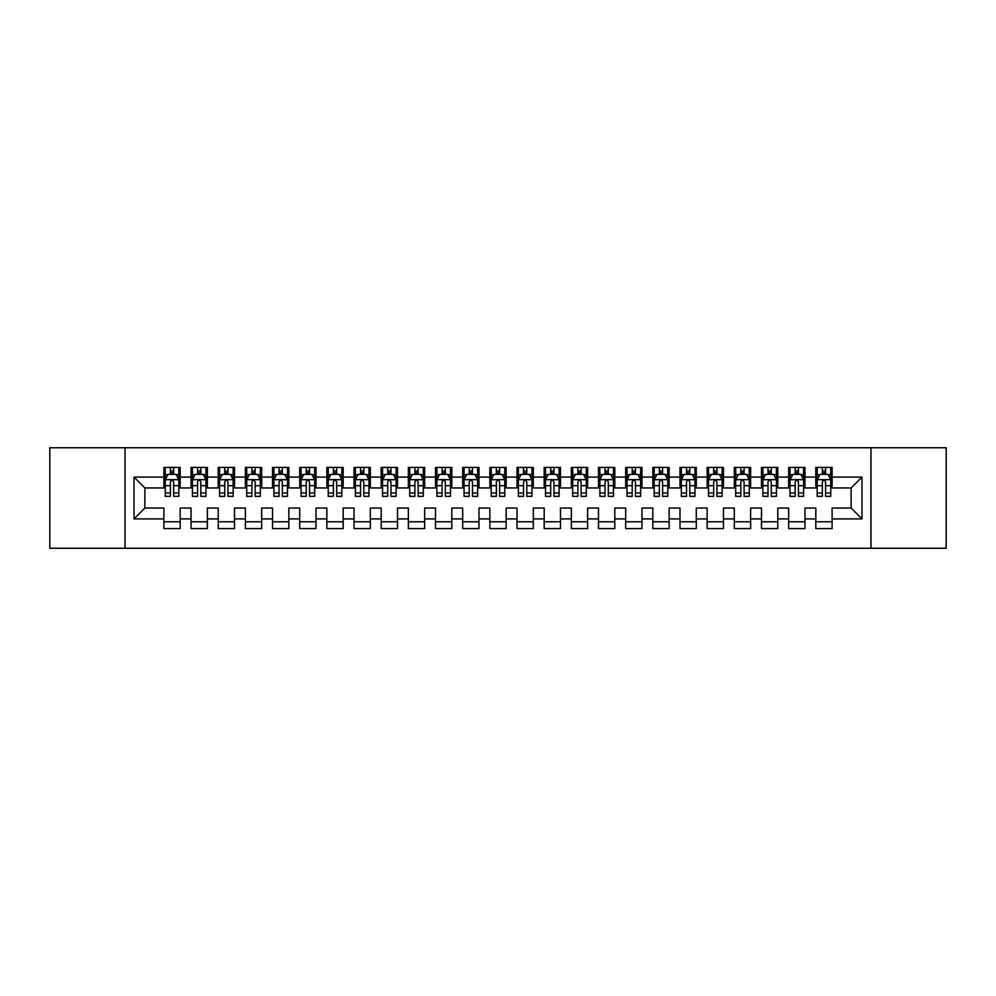 <?xml version="1.0" encoding="UTF-8"?>
<svg xmlns="http://www.w3.org/2000/svg" width="996" height="996" viewBox="0 0 996 996"><rect width="100%" height="100%" fill="white"/><g stroke="black" fill="none" stroke-linecap="round" stroke-linejoin="round"><path stroke-width="1.49" d="M870.952 548.248L946.2 548.248L946.2 447.752L870.952 447.752L870.952 548.248L125.048 548.248L125.048 447.752L49.8 447.752L49.8 548.248L125.048 548.248M870.952 447.752L125.048 447.752M134.012 518.916L134.012 477.084L163.892 477.084L163.892 487.953L144.868 487.953L144.868 508.047L134.012 518.916L163.892 518.916L163.892 528.565L180.189 528.565L180.189 518.916L191.045 518.916L191.045 528.565L207.355 528.565L207.355 518.916L218.211 518.916L218.211 528.565L234.508 528.565L234.508 518.916L245.377 518.916L245.377 528.565L261.674 528.565L261.674 518.916L272.543 518.916L272.543 528.565L288.84 528.565L288.84 518.916L299.709 518.916L299.709 528.565L316.006 528.565L316.006 518.916L326.875 518.916L326.875 528.565L343.172 528.565L343.172 518.916L354.028 518.916L354.028 528.565L370.325 528.565L370.325 518.916L381.194 518.916L381.194 528.565L397.491 528.565L397.491 518.916L408.36 518.916L408.36 528.565L424.657 528.565L424.657 518.916L435.526 518.916L435.526 528.565L451.823 528.565L451.823 518.916L462.692 518.916L462.692 528.565L478.989 528.565L478.989 518.916L489.845 518.916L489.845 528.565L506.155 528.565L506.155 518.916L517.011 518.916L517.011 528.565L533.308 528.565L533.308 518.916L544.177 518.916L544.177 528.565L560.474 528.565L560.474 518.916L571.343 518.916L571.343 528.565L587.64 528.565L587.64 518.916L598.509 518.916L598.509 528.565L614.806 528.565L614.806 518.916L625.675 518.916L625.675 528.565L641.972 528.565L641.972 518.916L652.828 518.916L652.828 528.565L669.125 528.565L669.125 518.916L679.994 518.916L679.994 528.565L696.291 528.565L696.291 518.916L707.16 518.916L707.16 528.565L723.457 528.565L723.457 518.916L734.326 518.916L734.326 528.565L750.623 528.565L750.623 518.916L761.492 518.916L761.492 528.565L777.789 528.565L777.789 518.916L788.645 518.916L788.645 528.565L804.955 528.565L804.955 518.916L815.811 518.916L815.811 528.565L832.108 528.565L832.108 508.047L851.132 508.047L851.132 487.953L832.108 487.953L832.108 477.084L861.988 477.084L861.988 518.916L832.108 518.916M832.108 477.084L832.108 467.435L815.811 467.435L815.811 477.084L804.955 477.084L804.955 467.435L788.645 467.435L788.645 477.084L777.789 477.084L777.789 467.435L761.492 467.435L761.492 477.084L750.623 477.084L750.623 467.435L734.326 467.435L734.326 477.084L723.457 477.084L723.457 467.435L707.16 467.435L707.16 477.084L696.291 477.084L696.291 467.435L679.994 467.435L679.994 477.084L669.125 477.084L669.125 467.435L652.828 467.435L652.828 477.084L641.972 477.084L641.972 467.435L625.675 467.435L625.675 477.084L614.806 477.084L614.806 467.435L598.509 467.435L598.509 477.084L587.64 477.084L587.64 467.435L571.343 467.435L571.343 477.084L560.474 477.084L560.474 467.435L544.177 467.435L544.177 477.084L533.308 477.084L533.308 467.435L517.011 467.435L517.011 477.084L506.155 477.084L506.155 467.435L489.845 467.435L489.845 477.084L478.989 477.084L478.989 467.435L462.692 467.435L462.692 477.084L451.823 477.084L451.823 467.435L435.526 467.435L435.526 477.084L424.657 477.084L424.657 467.435L408.36 467.435L408.36 477.084L397.491 477.084L397.491 467.435L381.194 467.435L381.194 477.084L370.325 477.084L370.325 467.435L354.028 467.435L354.028 477.084L343.172 477.084L343.172 467.435L326.875 467.435L326.875 477.084L316.006 477.084L316.006 467.435L299.709 467.435L299.709 477.084L288.84 477.084L288.84 467.435L272.543 467.435L272.543 477.084L261.674 477.084L261.674 467.435L245.377 467.435L245.377 477.084L234.508 477.084L234.508 467.435L218.211 467.435L218.211 477.084L207.355 477.084L207.355 467.435L191.045 467.435L191.045 477.084L180.189 477.084L180.189 467.435L163.892 467.435L163.892 477.084M804.955 518.916L804.955 508.047L815.811 508.047L815.811 518.916M861.988 477.084L851.132 487.953M777.789 518.916L777.789 508.047L788.645 508.047L788.645 518.916M815.811 477.084L815.811 487.953L804.955 487.953L804.955 477.084M750.623 518.916L750.623 508.047L761.492 508.047L761.492 518.916M788.645 477.084L788.645 487.953L777.789 487.953L777.789 477.084M723.457 518.916L723.457 508.047L734.326 508.047L734.326 518.916M761.492 477.084L761.492 487.953L750.623 487.953L750.623 477.084M696.291 518.916L696.291 508.047L707.16 508.047L707.16 518.916M734.326 477.084L734.326 487.953L723.457 487.953L723.457 477.084M669.125 518.916L669.125 508.047L679.994 508.047L679.994 518.916M707.16 477.084L707.16 487.953L696.291 487.953L696.291 477.084M641.972 518.916L641.972 508.047L652.828 508.047L652.828 518.916M679.994 477.084L679.994 487.953L669.125 487.953L669.125 477.084M614.806 518.916L614.806 508.047L625.675 508.047L625.675 518.916M652.828 477.084L652.828 487.953L641.972 487.953L641.972 477.084M587.64 518.916L587.64 508.047L598.509 508.047L598.509 518.916M625.675 477.084L625.675 487.953L614.806 487.953L614.806 477.084M560.474 518.916L560.474 508.047L571.343 508.047L571.343 518.916M598.509 477.084L598.509 487.953L587.64 487.953L587.64 477.084M533.308 518.916L533.308 508.047L544.177 508.047L544.177 518.916M571.343 477.084L571.343 487.953L560.474 487.953L560.474 477.084M506.155 518.916L506.155 508.047L517.011 508.047L517.011 518.916M544.177 477.084L544.177 487.953L533.308 487.953L533.308 477.084M478.989 518.916L478.989 508.047L489.845 508.047L489.845 518.916M517.011 477.084L517.011 487.953L506.155 487.953L506.155 477.084M451.823 518.916L451.823 508.047L462.692 508.047L462.692 518.916M489.845 477.084L489.845 487.953L478.989 487.953L478.989 477.084M424.657 518.916L424.657 508.047L435.526 508.047L435.526 518.916M462.692 477.084L462.692 487.953L451.823 487.953L451.823 477.084M397.491 518.916L397.491 508.047L408.36 508.047L408.36 518.916M435.526 477.084L435.526 487.953L424.657 487.953L424.657 477.084M370.325 518.916L370.325 508.047L381.194 508.047L381.194 518.916M408.36 477.084L408.36 487.953L397.491 487.953L397.491 477.084M343.172 518.916L343.172 508.047L354.028 508.047L354.028 518.916M381.194 477.084L381.194 487.953L370.325 487.953L370.325 477.084M316.006 518.916L316.006 508.047L326.875 508.047L326.875 518.916M354.028 477.084L354.028 487.953L343.172 487.953L343.172 477.084M288.84 518.916L288.84 508.047L299.709 508.047L299.709 518.916M326.875 477.084L326.875 487.953L316.006 487.953L316.006 477.084M261.674 518.916L261.674 508.047L272.543 508.047L272.543 518.916M299.709 477.084L299.709 487.953L288.84 487.953L288.84 477.084M234.508 518.916L234.508 508.047L245.377 508.047L245.377 518.916M272.543 477.084L272.543 487.953L261.674 487.953L261.674 477.084M207.355 518.916L207.355 508.047L218.211 508.047L218.211 518.916M245.377 477.084L245.377 487.953L234.508 487.953L234.508 477.084M180.189 518.916L180.189 508.047L191.045 508.047L191.045 518.916M218.211 477.084L218.211 487.953L207.355 487.953L207.355 477.084M144.868 508.047L163.892 508.047L163.892 518.916M191.045 477.084L191.045 487.953L180.189 487.953L180.189 477.084M815.811 474.233L817.168 474.233M830.751 474.233L832.108 474.233M788.645 474.233L790.015 474.233M803.585 474.233L804.955 474.233M761.492 474.233L762.849 474.233M776.432 474.233L777.789 474.233M734.326 474.233L735.683 474.233M749.266 474.233L750.623 474.233M707.16 474.233L708.517 474.233M722.1 474.233L723.457 474.233M679.994 474.233L681.351 474.233M694.934 474.233L696.291 474.233M652.828 474.233L654.185 474.233M667.768 474.233L669.125 474.233M625.675 474.233L627.032 474.233M640.615 474.233L641.972 474.233M598.509 474.233L599.866 474.233M613.449 474.233L614.806 474.233M571.343 474.233L572.7 474.233M586.283 474.233L587.64 474.233M544.177 474.233L545.534 474.233M559.117 474.233L560.474 474.233M517.011 474.233L518.368 474.233M531.951 474.233L533.308 474.233M489.845 474.233L491.215 474.233M504.785 474.233L506.155 474.233M462.692 474.233L464.049 474.233M477.632 474.233L478.989 474.233M435.526 474.233L436.883 474.233M450.466 474.233L451.823 474.233M408.36 474.233L409.717 474.233M423.3 474.233L424.657 474.233M381.194 474.233L382.551 474.233M396.134 474.233L397.491 474.233M354.028 474.233L355.385 474.233M368.968 474.233L370.325 474.233M326.875 474.233L328.232 474.233M341.815 474.233L343.172 474.233M299.709 474.233L301.066 474.233M314.649 474.233L316.006 474.233M272.543 474.233L273.9 474.233M287.483 474.233L288.84 474.233M245.377 474.233L246.734 474.233M260.317 474.233L261.674 474.233M218.211 474.233L219.568 474.233M233.151 474.233L234.508 474.233M191.045 474.233L192.415 474.233M205.985 474.233L207.355 474.233M163.892 474.233L165.249 474.233M178.832 474.233L180.189 474.233M163.892 521.767L180.189 521.767M191.045 521.767L207.355 521.767M218.211 521.767L234.508 521.767M245.377 521.767L261.674 521.767M272.543 521.767L288.84 521.767M299.709 521.767L316.006 521.767M326.875 521.767L343.172 521.767M354.028 521.767L370.325 521.767M381.194 521.767L397.491 521.767M408.36 521.767L424.657 521.767M435.526 521.767L451.823 521.767M462.692 521.767L478.989 521.767M489.845 521.767L506.155 521.767M517.011 521.767L533.308 521.767M544.177 521.767L560.474 521.767M571.343 521.767L587.64 521.767M598.509 521.767L614.806 521.767M625.675 521.767L641.972 521.767M652.828 521.767L669.125 521.767M679.994 521.767L696.291 521.767M707.16 521.767L723.457 521.767M734.326 521.767L750.623 521.767M761.492 521.767L777.789 521.767M788.645 521.767L804.955 521.767M815.811 521.767L832.108 521.767M134.012 477.084L144.868 487.953M851.132 508.047L861.988 518.916M173.665 470.971L170.403 470.971M178.832 492.97L173.665 492.97L173.665 496.369L178.832 496.369L178.832 479.798L176.105 474.37L167.963 474.37L165.249 479.798L165.249 496.369L170.403 496.369L170.403 492.97L165.249 492.97M165.249 479.798L165.249 467.435M178.832 479.798L178.832 467.435M170.403 474.37L170.403 467.435M173.665 467.435L173.665 474.37M173.665 492.97L173.665 481.84C172.582 479.748 171.499 479.748 170.403 481.84L170.403 492.97M173.665 474.233L170.403 474.233M200.831 470.971L197.569 470.971M205.985 492.97L200.831 492.97L200.831 496.369L205.985 496.369L205.985 479.798L203.271 474.37L195.129 474.37L192.415 479.798L192.415 496.369L197.569 496.369L197.569 492.97L192.415 492.97M192.415 479.798L192.415 467.435M205.985 479.798L205.985 467.435M197.569 474.37L197.569 467.435M200.831 467.435L200.831 474.37M200.831 492.97L200.831 481.84C199.748 479.748 198.652 479.748 197.569 481.84L197.569 492.97M200.831 474.233L197.569 474.233M227.997 470.971L224.735 470.971M233.151 492.97L227.997 492.97L227.997 496.369L233.151 496.369L233.151 479.798L230.437 474.37L222.295 474.37L219.568 479.798L219.568 496.369L224.735 496.369L224.735 492.97L219.568 492.97M219.568 479.798L219.568 467.435M233.151 479.798L233.151 467.435M224.735 474.37L224.735 467.435M227.997 467.435L227.997 474.37M227.997 492.97L227.997 481.84C226.914 479.748 225.818 479.748 224.735 481.84L224.735 492.97M227.997 474.233L224.735 474.233M255.163 470.971L251.901 470.971M260.317 492.97L255.163 492.97L255.163 496.369L260.317 496.369L260.317 479.798L257.603 474.37L249.448 474.37L246.734 479.798L246.734 496.369L251.901 496.369L251.901 492.97L246.734 492.97M246.734 479.798L246.734 467.435M260.317 479.798L260.317 467.435M251.901 474.37L251.901 467.435M255.163 467.435L255.163 474.37M255.163 492.97L255.163 481.84C254.067 479.748 252.984 479.748 251.901 481.84L251.901 492.97M255.163 474.233L251.901 474.233M282.316 470.971L279.067 470.971M287.483 492.97L282.316 492.97L282.316 496.369L287.483 496.369L287.483 479.798L284.769 474.37L276.614 474.37L273.9 479.798L273.9 496.369L279.067 496.369L279.067 492.97L273.9 492.97M273.9 479.798L273.9 467.435M287.483 479.798L287.483 467.435M279.067 474.37L279.067 467.435M282.316 467.435L282.316 474.37M282.316 492.97L282.316 481.84C281.233 479.748 280.15 479.748 279.067 481.84L279.067 492.97M282.316 474.233L279.067 474.233M309.482 470.971L306.22 470.971M314.649 492.97L309.482 492.97L309.482 496.369L314.649 496.369L314.649 479.798L311.935 474.37L303.78 474.37L301.066 479.798L301.066 496.369L306.22 496.369L306.22 492.97L301.066 492.97M301.066 479.798L301.066 467.435M314.649 479.798L314.649 467.435M306.22 474.37L306.22 467.435M309.482 467.435L309.482 474.37M309.482 492.97L309.482 481.84C308.399 479.748 307.316 479.748 306.22 481.84L306.22 492.97M309.482 474.233L306.22 474.233M336.648 470.971L333.386 470.971M341.815 492.97L336.648 492.97L336.648 496.369L341.815 496.369L341.815 479.798L339.088 474.37L330.946 474.37L328.232 479.798L328.232 496.369L333.386 496.369L333.386 492.97L328.232 492.97M328.232 479.798L328.232 467.435M341.815 479.798L341.815 467.435M333.386 474.37L333.386 467.435M336.648 467.435L336.648 474.37M336.648 492.97L336.648 481.84C335.565 479.748 334.482 479.748 333.386 481.84L333.386 492.97M336.648 474.233L333.386 474.233M363.814 470.971L360.552 470.971M368.968 492.97L363.814 492.97L363.814 496.369L368.968 496.369L368.968 479.798L366.254 474.37L358.112 474.37L355.385 479.798L355.385 496.369L360.552 496.369L360.552 492.97L355.385 492.97M355.385 479.798L355.385 467.435M368.968 479.798L368.968 467.435M360.552 474.37L360.552 467.435M363.814 467.435L363.814 474.37M363.814 492.97L363.814 481.84C362.731 479.748 361.635 479.748 360.552 481.84L360.552 492.97M363.814 474.233L360.552 474.233M390.98 470.971L387.718 470.971M396.134 492.97L390.98 492.97L390.98 496.369L396.134 496.369L396.134 479.798L393.42 474.37L385.265 474.37L382.551 479.798L382.551 496.369L387.718 496.369L387.718 492.97L382.551 492.97M382.551 479.798L382.551 467.435M396.134 479.798L396.134 467.435M387.718 474.37L387.718 467.435M390.98 467.435L390.98 474.37M390.98 492.97L390.98 481.84C389.884 479.748 388.801 479.748 387.718 481.84L387.718 492.97M390.98 474.233L387.718 474.233M418.133 470.971L414.884 470.971M423.3 492.97L418.133 492.97L418.133 496.369L423.3 496.369L423.3 479.798L420.586 474.37L412.431 474.37L409.717 479.798L409.717 496.369L414.884 496.369L414.884 492.97L409.717 492.97M409.717 479.798L409.717 467.435M423.3 479.798L423.3 467.435M414.884 474.37L414.884 467.435M418.133 467.435L418.133 474.37M418.133 492.97L418.133 481.84C417.05 479.748 415.967 479.748 414.884 481.84L414.884 492.97M418.133 474.233L414.884 474.233M445.299 470.971L442.037 470.971M450.466 492.97L445.299 492.97L445.299 496.369L450.466 496.369L450.466 479.798L447.752 474.37L439.597 474.37L436.883 479.798L436.883 496.369L442.037 496.369L442.037 492.97L436.883 492.97M436.883 479.798L436.883 467.435M450.466 479.798L450.466 467.435M442.037 474.37L442.037 467.435M445.299 467.435L445.299 474.37M445.299 492.97L445.299 481.84C444.216 479.748 443.133 479.748 442.037 481.84L442.037 492.97M445.299 474.233L442.037 474.233M472.465 470.971L469.203 470.971M477.632 492.97L472.465 492.97L472.465 496.369L477.632 496.369L477.632 479.798L474.905 474.37L466.763 474.37L464.049 479.798L464.049 496.369L469.203 496.369L469.203 492.97L464.049 492.97M464.049 479.798L464.049 467.435M477.632 479.798L477.632 467.435M469.203 474.37L469.203 467.435M472.465 467.435L472.465 474.37M472.465 492.97L472.465 481.84C471.382 479.748 470.299 479.748 469.203 481.84L469.203 492.97M472.465 474.233L469.203 474.233M499.631 470.971L496.369 470.971M504.785 492.97L499.631 492.97L499.631 496.369L504.785 496.369L504.785 479.798L502.071 474.37L493.929 474.37L491.215 479.798L491.215 496.369L496.369 496.369L496.369 492.97L491.215 492.97M491.215 479.798L491.215 467.435M504.785 479.798L504.785 467.435M496.369 474.37L496.369 467.435M499.631 467.435L499.631 474.37M499.631 492.97L499.631 481.84C498.548 479.748 497.452 479.748 496.369 481.84L496.369 492.97M499.631 474.233L496.369 474.233M526.797 470.971L523.535 470.971M531.951 492.97L526.797 492.97L526.797 496.369L531.951 496.369L531.951 479.798L529.237 474.37L521.095 474.37L518.368 479.798L518.368 496.369L523.535 496.369L523.535 492.97L518.368 492.97M518.368 479.798L518.368 467.435M531.951 479.798L531.951 467.435M523.535 474.37L523.535 467.435M526.797 467.435L526.797 474.37M526.797 492.97L526.797 481.84C525.714 479.748 524.618 479.748 523.535 481.84L523.535 492.97M526.797 474.233L523.535 474.233M553.963 470.971L550.701 470.971M559.117 492.97L553.963 492.97L553.963 496.369L559.117 496.369L559.117 479.798L556.403 474.37L548.248 474.37L545.534 479.798L545.534 496.369L550.701 496.369L550.701 492.97L545.534 492.97M545.534 479.798L545.534 467.435M559.117 479.798L559.117 467.435M550.701 474.37L550.701 467.435M553.963 467.435L553.963 474.37M553.963 492.97L553.963 481.84C552.867 479.748 551.784 479.748 550.701 481.84L550.701 492.97M553.963 474.233L550.701 474.233M581.116 470.971L577.867 470.971M586.283 492.97L581.116 492.97L581.116 496.369L586.283 496.369L586.283 479.798L583.569 474.37L575.414 474.37L572.7 479.798L572.7 496.369L577.867 496.369L577.867 492.97L572.7 492.97M572.7 479.798L572.7 467.435M586.283 479.798L586.283 467.435M577.867 474.37L577.867 467.435M581.116 467.435L581.116 474.37M581.116 492.97L581.116 481.84C580.033 479.748 578.95 479.748 577.867 481.84L577.867 492.97M581.116 474.233L577.867 474.233M608.282 470.971L605.02 470.971M613.449 492.97L608.282 492.97L608.282 496.369L613.449 496.369L613.449 479.798L610.735 474.37L602.58 474.37L599.866 479.798L599.866 496.369L605.02 496.369L605.02 492.97L599.866 492.97M599.866 479.798L599.866 467.435M613.449 479.798L613.449 467.435M605.02 474.37L605.02 467.435M608.282 467.435L608.282 474.37M608.282 492.97L608.282 481.84C607.199 479.748 606.116 479.748 605.02 481.84L605.02 492.97M608.282 474.233L605.02 474.233M635.448 470.971L632.186 470.971M640.615 492.97L635.448 492.97L635.448 496.369L640.615 496.369L640.615 479.798L637.888 474.37L629.746 474.37L627.032 479.798L627.032 496.369L632.186 496.369L632.186 492.97L627.032 492.97M627.032 479.798L627.032 467.435M640.615 479.798L640.615 467.435M632.186 474.37L632.186 467.435M635.448 467.435L635.448 474.37M635.448 492.97L635.448 481.84C634.365 479.748 633.282 479.748 632.186 481.84L632.186 492.97M635.448 474.233L632.186 474.233M662.614 470.971L659.352 470.971M667.768 492.97L662.614 492.97L662.614 496.369L667.768 496.369L667.768 479.798L665.054 474.37L656.912 474.37L654.185 479.798L654.185 496.369L659.352 496.369L659.352 492.97L654.185 492.97M654.185 479.798L654.185 467.435M667.768 479.798L667.768 467.435M659.352 474.37L659.352 467.435M662.614 467.435L662.614 474.37M662.614 492.97L662.614 481.84C661.531 479.748 660.435 479.748 659.352 481.84L659.352 492.97M662.614 474.233L659.352 474.233M689.78 470.971L686.518 470.971M694.934 492.97L689.78 492.97L689.78 496.369L694.934 496.369L694.934 479.798L692.22 474.37L684.065 474.37L681.351 479.798L681.351 496.369L686.518 496.369L686.518 492.97L681.351 492.97M681.351 479.798L681.351 467.435M694.934 479.798L694.934 467.435M686.518 474.37L686.518 467.435M689.78 467.435L689.78 474.37M689.78 492.97L689.78 481.84C688.684 479.748 687.601 479.748 686.518 481.84L686.518 492.97M689.78 474.233L686.518 474.233M716.933 470.971L713.684 470.971M722.1 492.97L716.933 492.97L716.933 496.369L722.1 496.369L722.1 479.798L719.386 474.37L711.231 474.37L708.517 479.798L708.517 496.369L713.684 496.369L713.684 492.97L708.517 492.97M708.517 479.798L708.517 467.435M722.1 479.798L722.1 467.435M713.684 474.37L713.684 467.435M716.933 467.435L716.933 474.37M716.933 492.97L716.933 481.84C715.85 479.748 714.767 479.748 713.684 481.84L713.684 492.97M716.933 474.233L713.684 474.233M744.099 470.971L740.837 470.971M749.266 492.97L744.099 492.97L744.099 496.369L749.266 496.369L749.266 479.798L746.552 474.37L738.397 474.37L735.683 479.798L735.683 496.369L740.837 496.369L740.837 492.97L735.683 492.97M735.683 479.798L735.683 467.435M749.266 479.798L749.266 467.435M740.837 474.37L740.837 467.435M744.099 467.435L744.099 474.37M744.099 492.97L744.099 481.84C743.016 479.748 741.933 479.748 740.837 481.84L740.837 492.97M744.099 474.233L740.837 474.233M771.265 470.971L768.003 470.971M776.432 492.97L771.265 492.97L771.265 496.369L776.432 496.369L776.432 479.798L773.705 474.37L765.563 474.37L762.849 479.798L762.849 496.369L768.003 496.369L768.003 492.97L762.849 492.97M762.849 479.798L762.849 467.435M776.432 479.798L776.432 467.435M768.003 474.37L768.003 467.435M771.265 467.435L771.265 474.37M771.265 492.97L771.265 481.84C770.182 479.748 769.099 479.748 768.003 481.84L768.003 492.97M771.265 474.233L768.003 474.233M798.431 470.971L795.169 470.971M803.585 492.97L798.431 492.97L798.431 496.369L803.585 496.369L803.585 479.798L800.871 474.37L792.729 474.37L790.015 479.798L790.015 496.369L795.169 496.369L795.169 492.97L790.015 492.97M790.015 479.798L790.015 467.435M803.585 479.798L803.585 467.435M795.169 474.37L795.169 467.435M798.431 467.435L798.431 474.37M798.431 492.97L798.431 481.84C797.348 479.748 796.252 479.748 795.169 481.84L795.169 492.97M798.431 474.233L795.169 474.233M825.597 470.971L822.335 470.971M830.751 492.97L825.597 492.97L825.597 496.369L830.751 496.369L830.751 479.798L828.037 474.37L819.895 474.37L817.168 479.798L817.168 496.369L822.335 496.369L822.335 492.97L817.168 492.97M817.168 479.798L817.168 467.435M830.751 479.798L830.751 467.435M822.335 474.37L822.335 467.435M825.597 467.435L825.597 474.37M825.597 492.97L825.597 481.84C824.514 479.748 823.418 479.748 822.335 481.84L822.335 492.97M825.597 474.233L822.335 474.233M178.757 479.661L165.311 479.661M165.249 474.694L167.801 474.694M176.28 474.694L178.832 474.694M170.403 485.687L165.249 485.687M178.832 485.687L173.665 485.687M173.665 472.702L170.403 472.702M205.923 479.661L192.477 479.661M192.415 474.694L194.967 474.694M203.433 474.694L205.985 474.694M197.569 485.687L192.415 485.687M205.985 485.687L200.831 485.687M200.831 472.702L197.569 472.702M233.089 479.661L219.643 479.661M219.568 474.694L222.12 474.694M230.599 474.694L233.151 474.694M224.735 485.687L219.568 485.687M233.151 485.687L227.997 485.687M227.997 472.702L224.735 472.702M260.255 479.661L246.809 479.661M246.734 474.694L249.286 474.694M257.765 474.694L260.317 474.694M251.901 485.687L246.734 485.687M260.317 485.687L255.163 485.687M255.163 472.702L251.901 472.702M287.408 479.661L273.962 479.661M273.9 474.694L276.452 474.694M284.931 474.694L287.483 474.694M279.067 485.687L273.9 485.687M287.483 485.687L282.316 485.687M282.316 472.702L279.067 472.702M314.574 479.661L301.128 479.661M301.066 474.694L303.618 474.694M312.097 474.694L314.649 474.694M306.22 485.687L301.066 485.687M314.649 485.687L309.482 485.687M309.482 472.702L306.22 472.702M341.74 479.661L328.294 479.661M328.232 474.694L330.784 474.694M339.25 474.694L341.815 474.694M333.386 485.687L328.232 485.687M341.815 485.687L336.648 485.687M336.648 472.702L333.386 472.702M368.906 479.661L355.46 479.661M355.385 474.694L357.95 474.694M366.416 474.694L368.968 474.694M360.552 485.687L355.385 485.687M368.968 485.687L363.814 485.687M363.814 472.702L360.552 472.702M396.072 479.661L382.626 479.661M382.551 474.694L385.103 474.694M393.582 474.694L396.134 474.694M387.718 485.687L382.551 485.687M396.134 485.687L390.98 485.687M390.98 472.702L387.718 472.702M423.238 479.661L409.792 479.661M409.717 474.694L412.269 474.694M420.748 474.694L423.3 474.694M414.884 485.687L409.717 485.687M423.3 485.687L418.133 485.687M418.133 472.702L414.884 472.702M450.391 479.661L436.945 479.661M436.883 474.694L439.435 474.694M447.914 474.694L450.466 474.694M442.037 485.687L436.883 485.687M450.466 485.687L445.299 485.687M445.299 472.702L442.037 472.702M477.557 479.661L464.111 479.661M464.049 474.694L466.601 474.694M475.08 474.694L477.632 474.694M469.203 485.687L464.049 485.687M477.632 485.687L472.465 485.687M472.465 472.702L469.203 472.702M504.723 479.661L491.277 479.661M491.215 474.694L493.767 474.694M502.233 474.694L504.785 474.694M496.369 485.687L491.215 485.687M504.785 485.687L499.631 485.687M499.631 472.702L496.369 472.702M531.889 479.661L518.443 479.661M518.368 474.694L520.92 474.694M529.399 474.694L531.951 474.694M523.535 485.687L518.368 485.687M531.951 485.687L526.797 485.687M526.797 472.702L523.535 472.702M559.055 479.661L545.609 479.661M545.534 474.694L548.086 474.694M556.565 474.694L559.117 474.694M550.701 485.687L545.534 485.687M559.117 485.687L553.963 485.687M553.963 472.702L550.701 472.702M586.208 479.661L572.762 479.661M572.7 474.694L575.252 474.694M583.731 474.694L586.283 474.694M577.867 485.687L572.7 485.687M586.283 485.687L581.116 485.687M581.116 472.702L577.867 472.702M613.374 479.661L599.928 479.661M599.866 474.694L602.418 474.694M610.897 474.694L613.449 474.694M605.02 485.687L599.866 485.687M613.449 485.687L608.282 485.687M608.282 472.702L605.02 472.702M640.54 479.661L627.094 479.661M627.032 474.694L629.584 474.694M638.05 474.694L640.615 474.694M632.186 485.687L627.032 485.687M640.615 485.687L635.448 485.687M635.448 472.702L632.186 472.702M667.706 479.661L654.26 479.661M654.185 474.694L656.75 474.694M665.216 474.694L667.768 474.694M659.352 485.687L654.185 485.687M667.768 485.687L662.614 485.687M662.614 472.702L659.352 472.702M694.872 479.661L681.426 479.661M681.351 474.694L683.903 474.694M692.382 474.694L694.934 474.694M686.518 485.687L681.351 485.687M694.934 485.687L689.78 485.687M689.78 472.702L686.518 472.702M722.038 479.661L708.592 479.661M708.517 474.694L711.069 474.694M719.548 474.694L722.1 474.694M713.684 485.687L708.517 485.687M722.1 485.687L716.933 485.687M716.933 472.702L713.684 472.702M749.191 479.661L735.745 479.661M735.683 474.694L738.235 474.694M746.714 474.694L749.266 474.694M740.837 485.687L735.683 485.687M749.266 485.687L744.099 485.687M744.099 472.702L740.837 472.702M776.357 479.661L762.911 479.661M762.849 474.694L765.401 474.694M773.88 474.694L776.432 474.694M768.003 485.687L762.849 485.687M776.432 485.687L771.265 485.687M771.265 472.702L768.003 472.702M803.523 479.661L790.077 479.661M790.015 474.694L792.567 474.694M801.033 474.694L803.585 474.694M795.169 485.687L790.015 485.687M803.585 485.687L798.431 485.687M798.431 472.702L795.169 472.702M830.689 479.661L817.243 479.661M817.168 474.694L819.72 474.694M828.199 474.694L830.751 474.694M822.335 485.687L817.168 485.687M830.751 485.687L825.597 485.687M825.597 472.702L822.335 472.702"/></g></svg>
